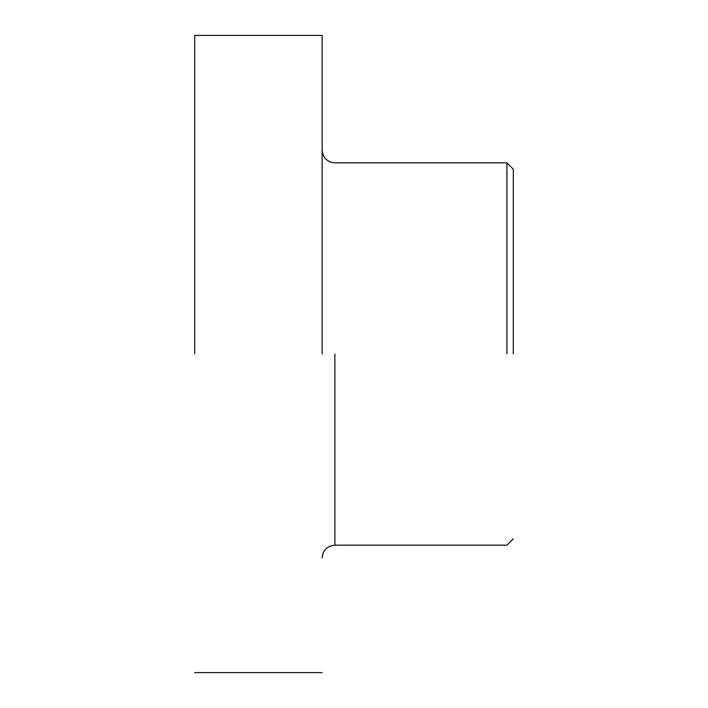 <?xml version="1.0" encoding="UTF-8"?>
<svg xmlns="http://www.w3.org/2000/svg" width="708" height="708" viewBox="0 0 708 708"><rect width="100%" height="100%" fill="white"/><g stroke="black" fill="none" stroke-linecap="round" stroke-linejoin="round"><path stroke-width="1.06" d="M513.3 354L513.3 169.212L513.3 354M506.928 354L506.928 162.84L506.928 354M322.14 354L322.14 35.4L322.14 354M194.7 354L194.7 35.4L194.7 354M334.884 354L334.884 545.16L334.884 354M513.3 538.788L506.928 545.16L334.884 545.16C327.149 545.921 322.901 550.169 322.14 557.904M513.3 169.212L506.928 162.84L334.884 162.84C327.149 162.079 322.901 157.831 322.14 150.096M322.14 35.4L194.7 35.4M322.14 672.6L194.7 672.6"/></g></svg>
